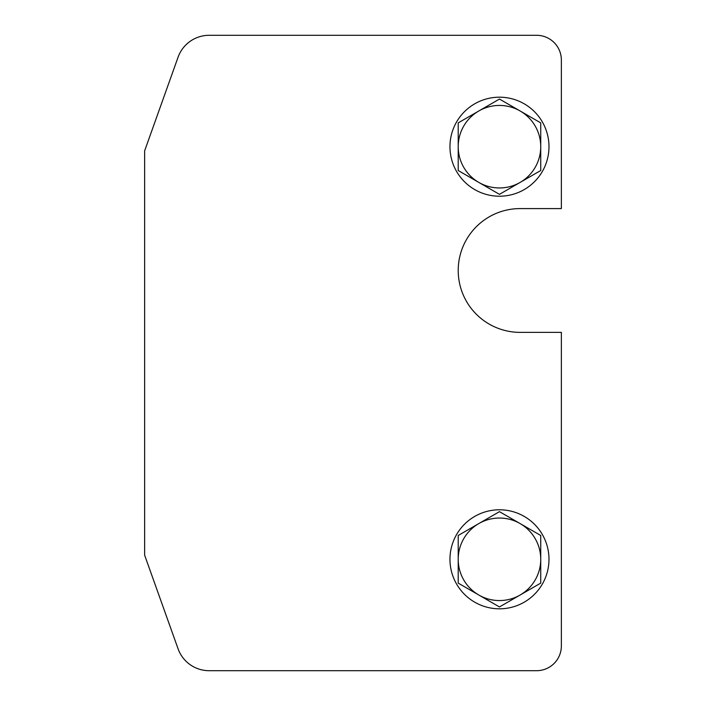 <?xml version="1.0" encoding="UTF-8"?>
<svg xmlns="http://www.w3.org/2000/svg" width="706" height="706" viewBox="0 0 706 706"><rect width="100%" height="100%" fill="white"/><g stroke="black" fill="none" stroke-linecap="round" stroke-linejoin="round"><path stroke-width="1.06" d="M458.212 270.477A61.89 61.89 0 0 1 520.101 208.588L561.358 208.588L561.358 60.054A24.754 24.754 0 0 0 536.604 35.3L209.161 35.3A33.005 33.005 0 0 0 178.071 57.204L144.642 150.828L144.642 555.172L178.071 648.796A33.005 33.005 0 0 0 209.161 670.7L536.604 670.7A24.754 24.754 0 0 0 561.358 645.946L561.358 332.367L520.101 332.367A61.89 61.89 0 0 1 458.212 270.477M449.96 559.302A49.508 49.508 0 0 0 499.469 608.81A49.508 49.508 0 0 0 548.986 559.302A49.508 49.508 0 0 0 499.469 509.785A49.508 49.508 0 0 0 449.96 559.302M449.96 146.698A49.508 49.508 0 0 0 499.469 196.215A49.508 49.508 0 0 0 548.986 146.698A49.508 49.508 0 0 0 499.469 97.19A49.508 49.508 0 0 0 449.96 146.698M499.469 606.939L520.101 595.034A41.257 41.257 0 0 1 458.212 559.302A41.257 41.257 0 0 1 520.101 523.57L499.469 511.656L458.212 535.475L458.212 583.121L499.469 606.939M540.734 535.475L520.101 523.57A41.257 41.257 0 0 1 540.734 559.302L540.734 535.475M520.101 595.034L540.734 583.121L540.734 559.302A41.257 41.257 0 0 1 520.101 595.034M499.469 194.344L520.101 182.43A41.257 41.257 0 0 1 458.212 146.698A41.257 41.257 0 0 1 520.101 110.966L499.469 99.061L458.212 122.879L458.212 170.525L499.469 194.344M540.734 122.879L520.101 110.966A41.257 41.257 0 0 1 540.734 146.698L540.734 122.879M520.101 182.43L540.734 170.525L540.734 146.698A41.257 41.257 0 0 1 520.101 182.43"/></g></svg>
